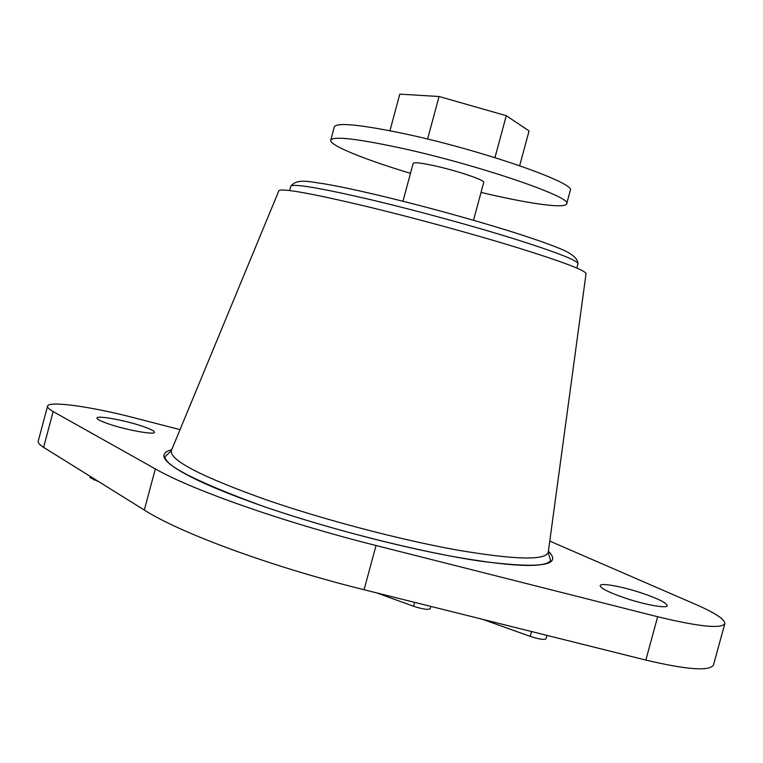 <?xml version="1.0" encoding="UTF-8"?>
<svg xmlns="http://www.w3.org/2000/svg" width="763" height="763" viewBox="0 0 763 763"><rect width="100%" height="100%" fill="white"/><g stroke="black" fill="none" stroke-linecap="round" stroke-linejoin="round"><path stroke-width="1.14" d="M624.411 597.83C608.578 592.298 600.5 588.225 600.157 585.612C600.471 582.503 622.598 586.566 642.332 593.242C658.297 598.736 666.585 602.884 667.196 605.669C667.12 608.798 644.535 604.716 624.411 597.83M108.832 423.99C100.869 421.262 96.92 419.259 96.977 418.01C96.958 415.148 124.998 420.279 142.242 426.183C150.387 428.949 154.46 430.981 154.469 432.297C154.841 435.168 126.429 430.065 108.832 423.99M586.013 273.841L586.06 273.507C584.553 270.054 561.244 261.299 516.131 247.25C472.049 233.707 412.335 217.436 364.886 206.039C310.97 193.306 282.31 188.175 278.924 190.636L278.791 190.95M549.77 541.101L695.694 604.42C715.332 613.004 725.041 619.413 724.812 623.648L713.51 664.945C709.628 671.421 687.062 669.79 645.832 660.071L364.085 589.742C271.037 566.718 179.963 532.927 144.312 510.056L43.605 447.337C39.609 444.819 37.807 442.788 38.207 441.243L47.554 406.174C48.412 400.585 91.264 406.631 132.896 417.485L180.039 429.626M724.812 623.648C721.235 628.979 698.851 626.681 657.658 616.742L376.025 545.516C283.025 522.159 191.532 489.76 155.337 468.902L53.143 411.562C49.09 409.264 47.22 407.471 47.554 406.174M430.857 606.404L430.237 608.702C428.224 610.019 422.664 609.198 413.556 606.251L376.541 592.851M546.928 635.388L546.003 638.803C544.238 640.043 538.983 639.232 530.218 636.39L482.674 619.346M98.923 481.796L89.996 477.628L90.32 476.427M473.508 220.269L483.752 182.376C485.449 180.316 457.094 170.702 434.462 165.771C421.205 162.901 414.118 162.09 413.184 163.33L402.969 201.241M481.043 192.39L490.857 194.679C532.908 204.293 565.545 208.614 566.661 203.835L570.257 190.559C577.534 183.53 480.824 149.729 403.036 133.439C359.678 124.483 336.769 122.299 334.299 126.896L330.732 140.173C329.139 145.237 364.676 159.562 410.484 173.354M566.661 203.835C573.738 197.541 476.865 164.36 399.202 147.698C355.911 138.513 333.088 136.014 330.732 140.173M389.941 130.75L399.793 94.135L439.059 96.51L506.279 115.69L529.064 130.94L519.66 165.705M439.059 96.51L427.585 139.057M506.279 115.69L494.949 157.626M171.675 449.846L171.293 450.771C169.939 460.404 201.728 476.799 266.668 499.956C324.294 519.841 400.041 539.756 456.56 549.942C514.367 559.756 544.925 560.595 548.225 552.469L548.359 551.487M548.397 551.248C563.008 565.574 540.462 568.893 480.757 561.187C421.29 552.517 329.606 529.436 261.776 505.812C178.056 475.006 148.051 456.274 171.77 449.626M290.779 186.296C297.093 177.55 312.277 182.491 323.483 183.683C337.36 186.048 354.738 189.682 375.615 194.575C419.602 205.037 462.798 216.749 505.192 229.72C527.462 236.625 545.097 242.663 558.096 247.841C565.736 250.884 577.763 256.215 577.992 263.788C577.868 260.593 556.704 252.315 514.52 238.943C473.289 226.086 416.808 210.636 371.819 199.944C319.85 187.832 292.83 183.282 290.779 186.296L289.635 190.559M53.143 411.562L43.605 447.337M155.337 468.902L144.312 510.056M376.025 545.516L364.085 589.742M657.658 616.742L645.832 660.071M413.556 606.251L414.614 602.35M530.218 636.39L531.534 631.545M94.211 480.099L94.498 479.03M278.924 190.636L171.293 450.771L164.989 456.684C165.008 459.707 168.633 463.599 175.852 468.329C191.78 478.744 220.44 491.238 261.833 505.812C318.991 525.678 393.765 545.555 451.372 556.237C510.771 566.747 543.885 568.263 550.705 560.757L548.225 552.469L586.06 273.507M577.992 263.788L576.838 268.051"/></g></svg>
